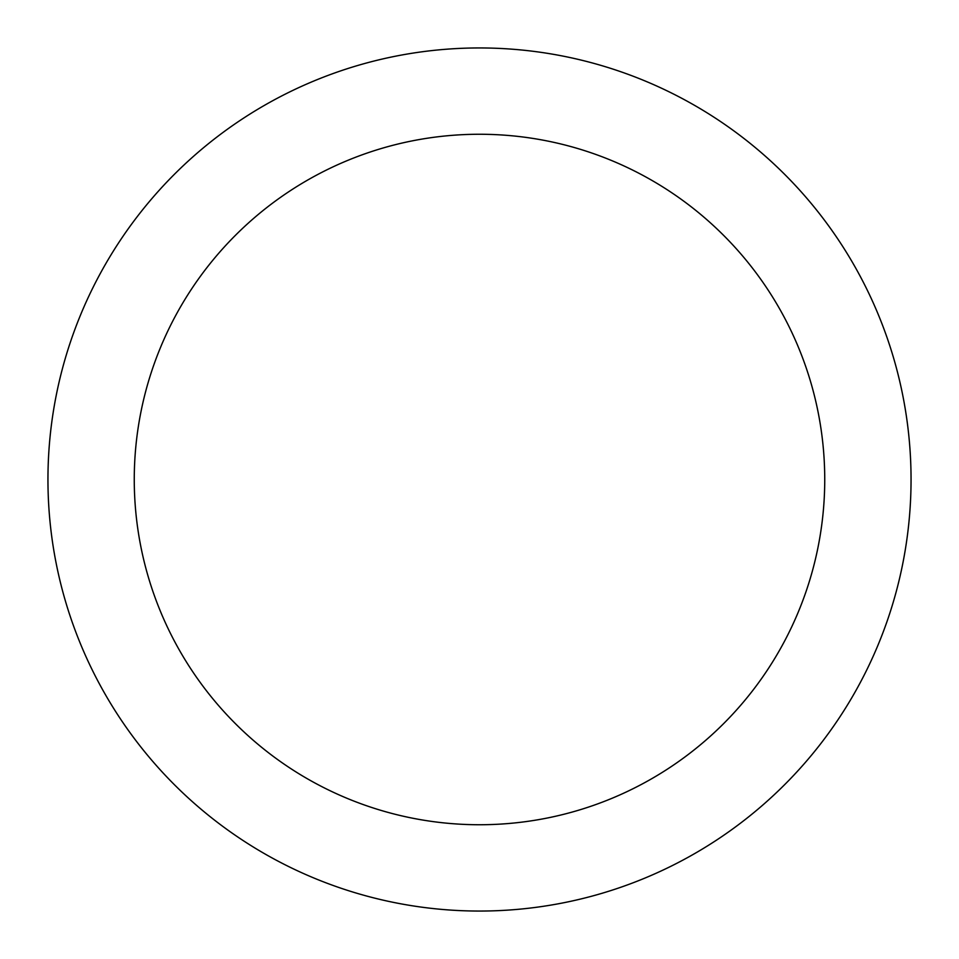 <?xml version="1.0" encoding="UTF-8"?>
<svg xmlns="http://www.w3.org/2000/svg" width="959" height="959" viewBox="0 0 959 959"><rect width="100%" height="100%" fill="white"/><g stroke="black" fill="none" stroke-linecap="round" stroke-linejoin="round"><path stroke-width="1.44" d="M479.5 47.95A431.55 431.55 0 0 1 911.05 479.5A431.55 431.55 0 0 1 479.5 911.05A431.55 431.55 0 0 1 47.95 479.5A431.55 431.55 0 0 1 479.5 47.95M479.5 824.74A345.24 345.24 0 0 1 134.26 479.5A345.24 345.24 0 0 1 479.5 134.26A345.24 345.24 0 0 1 824.74 479.5A345.24 345.24 0 0 1 479.5 824.74"/></g></svg>

